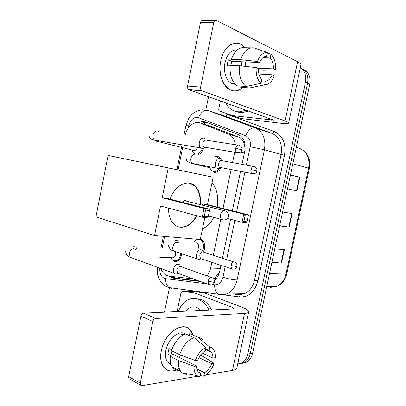 <?xml version="1.0" encoding="UTF-8"?>
<svg xmlns="http://www.w3.org/2000/svg" width="406" height="406" viewBox="0 0 406 406"><rect width="100%" height="100%" fill="white"/><g stroke="black" fill="none" stroke-linecap="round" stroke-linejoin="round"><path stroke-width="0.61" d="M200.427 238.911C204.512 240.068 206.152 247.543 203.218 251.847M219.331 157.264L215.657 156.361L217.286 156.356C219.128 156.736 220.478 157.964 221.331 160.05M220.986 167.683C219.768 170.251 218.068 171.794 215.875 172.317L213.998 172.327M181.614 253.872C181.259 257.688 179.751 260.175 177.087 261.322L174.352 261.327L172.438 260.068M203.381 148.317C202.396 151.803 200.574 153.94 197.9 154.727M244.93 150.281C245.036 147.084 244.549 144.287 243.473 141.887C242.499 139.603 240.931 138.02 238.764 137.142L209.481 125.789M235.353 144.724C234.663 139.349 232.364 135.802 228.461 134.087L200.265 123.003L196.57 122.516C190.825 123.688 187.004 128.002 185.106 135.452M213.683 278.841L215.195 277.795L219.402 271.984M206.887 275.907C208.725 273.796 209.978 271.183 210.643 268.072L211.841 262.317M213.277 255.374L220.778 219.245M223.011 208.481L231.095 169.535M232.531 162.603L234.688 152.22M160.883 268.533C162.608 272.974 165.308 275.496 168.977 276.095L193.566 278.998M160.329 257.277L160.182 258.023M182.583 147.855L178.102 169.901M164.572 236.434L162.126 248.457M195.672 239.946L196.834 239.185M194.626 154.184L193.063 152.6M242.012 164.328L244.808 150.9C245.99 142.805 243.788 137.355 238.2 134.553L205.837 121.993L202.264 121.511L198.762 122.587M201.351 123.333L204.807 122.287L206.72 122.338M300.262 67.898C304.815 70.791 306.53 75.592 305.419 82.306L247.843 353.986C246.873 358.204 244.859 361.193 241.798 362.949L237.693 364.045M164.455 312.189L169.475 287.641M205.832 109.94L208.537 96.704M300.983 68.34C306.52 70.781 308.712 75.775 307.57 83.316L250.228 353.651C249.259 357.848 247.249 360.822 244.194 362.573L240.103 363.664L244.194 362.573C247.249 360.822 249.259 357.848 250.228 353.651L307.57 83.316C308.712 75.775 306.52 70.781 300.983 68.34M214.429 280.267C217.114 278.1 218.9 275.014 219.793 271.005L220.971 265.336M222.437 258.302L230.572 219.26M232.333 210.805L240.55 171.347M169.272 276.131L173.834 278.283L200.366 281.47M199.148 281.028L176.493 278.313L172.306 276.491M195.139 310.336L194.992 310.615M303.13 69.401C308.646 71.847 310.834 76.815 309.697 84.316L252.588 353.316C251.624 357.498 249.614 360.457 246.569 362.203L242.494 363.289M290.457 174.94L299.816 177.249L296.913 190.886L287.499 188.871M271.934 262.174L281.52 263.118L271.837 262.652M274.755 248.883L284.393 249.639L281.52 263.118M279.693 225.64L289.194 227.106L279.643 225.868M282.586 212.018L292.081 213.546L289.194 227.106M290.432 175.057L299.816 177.249M220.778 60.788C223.721 44.787 237.327 37.951 244.818 47.71L240.778 44.361C233.151 39.915 223.254 47.72 220.778 60.788C216.078 81.276 231.689 98.907 242.509 87.402C238.119 91.32 233.597 91.939 228.948 89.259C222.158 85.24 218.281 72.298 220.778 60.788M245.534 66.401L245.239 61.905M231.684 115.466L240.758 118.481L219.783 111.132C218.961 110.736 218.636 109.924 218.819 108.706L220.417 100.937M240.758 118.481L280.135 123.17C285.306 123.769 288.128 123.744 288.605 123.094C288.762 122.622 287.59 121.927 285.088 121.008L202.026 90.863L189.023 89.746L273.664 120.125L231.988 115.537M288.62 123.008L300.887 64.96C301.135 64.062 300.039 62.986 297.598 61.722L216.388 20.462C215.144 20.036 214.277 20.716 213.774 22.513L200.432 22.7C200.924 20.939 201.792 20.264 203.036 20.686L215.043 20.483M189.023 89.746L188.668 89.574C187.709 88.812 187.349 87.64 187.582 86.047L200.615 87.092L213.774 22.513M200.615 87.092C200.371 88.716 200.726 89.909 201.675 90.68L202.026 90.863M187.582 86.047L200.432 22.7M230.796 65.325L231.831 61.357L259.703 62.494C261.449 58.368 263.773 56.287 266.676 56.241L267.452 52.526C263.2 52.222 259.865 55.196 257.455 61.448L240.585 59.682L231.384 59.332L232.907 60.012L228.4 59.839L227.629 62.722L227.187 65.742L230.1 65.879M262.89 57.703L270.198 57.951C272.492 60.519 273.558 64.158 273.385 68.873L257.353 68.096M241.179 61.737L241.829 65.99M235.384 84.433L230.948 83.296C225.548 79.134 223.549 72.238 224.954 62.605C227.258 53.805 231.344 49.578 237.211 49.923M235.216 84.26L233.085 83.144L234.333 83.235M240.91 86.108L240.672 87.265L249.715 87.95L264.6 84.778L265.367 81.109L261.545 80.86M237.053 85.823C231.851 81.728 229.552 74.887 230.156 65.295L239.337 65.721L256.186 67.569L258.434 68.589C258.312 73.445 259.439 77.11 261.814 79.576L261.043 83.271L246.117 86.493L237.053 85.823M258.414 69.979L263.885 70.258L275.486 69.852L273.385 68.873M246.117 86.493C240.956 82.357 238.692 75.435 239.337 65.721M270.198 57.951L270.969 54.267L267.351 53.013M270.969 54.267L271.375 54.653C274.568 58.241 275.938 63.306 275.486 69.852M258.921 74.044L272.152 74.79L274.253 75.739C272 81.784 268.782 84.793 264.6 84.778M261.043 83.271C257.424 79.972 255.805 74.74 256.186 67.569M272.152 74.79C270.492 78.81 268.229 80.916 265.367 81.109M231.384 59.332C234.506 50.826 239.017 46.959 244.919 47.735L251.05 47.862M240.585 59.682C243.727 51.065 248.239 47.147 254.115 47.928L267.452 52.526M259.703 62.494L257.455 61.448M231.831 61.357L228.4 59.839M246.264 110.148L240.037 111.802L237.49 111.746C232.262 111.026 228.385 108.067 225.848 102.875M248.629 110.99L242.407 112.629L239.87 112.574L235.713 111.437M305.551 103.84L303.85 111.843M212.064 182.477C216.987 189.059 218.717 197.25 217.251 207.045M213.774 217.388C210.851 222.838 207.09 226.67 202.492 228.877M196.956 215.779C191.647 226.406 180.477 230.745 173.849 224.041C170.205 220.331 168.444 215.028 168.566 208.126M160.537 205.964L202.244 217.205L204.051 208.44L162.207 197.727L168.241 167.932L108.082 155.422L95.928 216.926L154.539 235.581L160.537 205.964M204.274 216.312L208.207 216.819L207.857 217.915L202.244 217.205L204.274 216.312L205.563 210.054L204.051 208.44L209.648 209.247L167.881 198.59L162.207 197.727M170.195 199.184C174.428 185.643 187.354 178.95 194.631 185.72C199.229 190.033 201.137 196.347 200.356 204.66M154.539 235.581L200.31 239.479L204.832 217.53M168.241 167.932L213.155 177.189L207.496 204.619L202.589 203.873L202.325 205.157M213.155 177.189L108.082 155.422M205.563 210.054L209.491 210.607L209.648 209.247M208.207 216.819L209.491 210.607M207.496 204.619L248.538 214.845L246.853 222.869L242.042 222.26L227.38 218.423M202.589 203.873L243.737 214.155L248.538 214.845M247.29 221.869L243.915 221.432L242.042 222.26L243.737 214.155L245.128 215.642L243.915 221.432M248.492 216.119L245.128 215.642M196.55 215.667C192.175 223.513 186.684 227.324 180.081 227.101L178.376 226.787M185.491 200.645C184.36 200.523 183.334 201.077 182.421 202.3M189.653 183.263L194.225 185.628C198.823 189.942 200.731 196.25 199.95 204.558M197.448 147.388C196.788 149.19 195.748 150.25 194.322 150.565L193.2 150.479M202.249 148.505C201.203 151.692 199.442 153.57 196.961 154.138L195.58 154.133L193.028 152.56L191.805 149.941M204.781 138.542L203.908 138.106C201.736 137.837 200.219 139.248 199.356 142.344C198.95 144.84 199.442 146.713 200.833 147.962L202.208 148.505L204.426 147.667M206.162 139.938C204.594 139.75 203.497 140.775 202.878 143.013C202.584 144.825 202.934 146.185 203.939 147.084L205.68 147.378M175.519 251.842C175.976 254.755 175.179 256.749 173.123 257.82L171.393 257.739M180.584 253.527C180.33 257.252 178.914 259.683 176.326 260.814L173.763 260.819L172.616 260.21L170.733 257.78M179.777 264.89L178.092 264.113C175.839 264.336 174.286 265.991 173.428 269.077C173.093 270.929 173.367 272.38 174.255 273.431L176.016 274.238L177.777 273.71M178.726 273.715L179.016 273.7M211.105 277.394L180.228 266.377C178.604 266.544 177.483 267.742 176.864 269.975L177.463 273.137L178.234 273.634L175.331 274.126M220.478 159.05L219.61 158.629C216.088 157.482 213.424 165.917 216.621 168.109L217.794 168.607L219.813 167.932M219.621 168.079C218.469 170.068 216.992 171.266 215.195 171.677L213.439 171.687L210.694 169.936L209.993 167.785M214.992 156.696L216.53 156.696L219.473 158.599M221.838 160.466C220.372 160.34 219.336 161.355 218.743 163.516C218.453 165.232 218.768 166.506 219.682 167.343L221.194 167.632M194.139 164.014L211.409 168.099M195.078 241.956L196.184 242.042C198.575 243.356 199.209 245.65 198.082 248.924M202.203 250.431L200.792 249.786C197.514 249.314 194.692 256.628 197.291 258.906L198.773 259.581L200.442 259.094M193.835 241.854L197.316 239.225M201.472 259.023L201.818 259.003M233.683 261.9L202.939 251.923C201.432 252.045 200.381 253.187 199.782 255.338L200.412 258.536L201.117 258.962L198.285 259.5M199.914 239.444C203.66 241.895 204.553 245.716 202.589 250.903M176.25 369.983C171.012 372.003 166.8 371.043 163.623 367.11C160.812 363.091 160.05 357.635 161.349 350.743C165.201 329.291 188.963 318.466 192.718 334.986L190.236 330.2C183.202 320.354 164.557 332.874 161.349 350.743C157.807 366.374 168.353 375.986 179.213 368.435M177.112 311.595L180.919 293.071L182.106 291.457L182.705 291.386L194.971 293.076L204.548 293.02L241.418 306.977C246.249 308.839 248.685 310.453 248.726 311.823C248.599 312.711 247.188 313.239 244.493 313.412L155.594 318.497C154.25 318.751 153.326 319.766 152.834 321.542L140.933 316.137C141.415 314.396 142.333 313.402 143.683 313.168L232.968 308.966L234.084 308.565L232.313 307.378L194.971 293.076M191.673 291.29L204.248 292.944M248.695 311.981L236.911 367.74C236.698 369.024 235.221 369.907 232.476 370.394L206.136 374.839M129.94 379.148L128.93 378.58L128.666 376.636L140.278 383.157L152.834 321.542M140.278 383.157L140.532 385.132L141.892 385.675L197.823 376.24M200.889 375.723L200.046 375.865M128.666 376.636L140.933 316.137M195.306 360.492L197.783 360.147C199.569 355.727 202.046 352.707 205.213 351.083L205.954 347.541C201.305 349.602 197.752 353.92 195.306 360.492L179.665 354.702L171.433 350.703C174.58 341.888 179.361 336.31 185.775 333.976L194.032 337.69L205.954 347.541M205.644 349.013L209.1 350.601L211.384 352.175C212.465 353.606 212.967 355.565 212.891 358.046L202.32 353.108M171.971 350.967L171.652 353.743L196.575 365.958C196.524 368.328 196.996 370.211 197.991 371.607L200.569 373.358L199.833 376.885L196.92 375.616C194.789 373.713 193.845 370.617 194.093 366.329L196.575 365.958M178.249 370.379C175.93 370.211 174.032 369.161 172.55 367.217C170.637 364.552 169.875 360.944 170.261 356.397L171.926 356.184L167.896 354.194L168.297 351.398L169.058 348.556L171.713 349.84M171.17 364.669L167.592 362.152C165.516 359.234 164.953 355.255 165.902 350.226C168.008 338.599 179.599 329.327 185.461 334.072M171.038 364.314L170.495 364.431M209.1 350.601L209.836 347.084L197.93 337.315L189.688 333.625L189.287 335.554M189.688 333.625L193.515 335.341M197.93 337.315C199.869 337.589 201.483 338.508 202.761 340.071M198.935 357.615L211.709 363.7L214.038 363.35L204.106 357.011L200.417 355.275M196.92 375.616L182.137 372.886L186.39 374.535L183.745 373.185M182.137 372.886L180.721 371.383C178.823 368.704 178.072 365.065 178.478 360.462L194.093 366.329M170.261 356.397L178.478 360.462M209.836 347.084C211.719 347.46 213.155 348.627 214.135 350.586C215.068 352.525 215.424 354.905 215.216 357.727L212.891 358.046M214.038 363.35C211.744 369.663 208.319 373.951 203.756 376.215L204.487 372.713L196.834 368.932M200.102 375.591L203.756 376.215M211.709 363.7C210.014 367.988 207.603 370.993 204.487 372.713M185.314 334.118L181.254 334.402L182.959 335.173M179.665 354.702C182.842 345.77 187.633 340.096 194.032 337.69M180.599 355.047L178.584 357.138M198.803 372.475L200.569 373.358M167.896 354.194L171.652 353.743M178.371 311.534C180.609 305.49 184.126 301.455 188.922 299.425C192.109 298.197 195.342 298.207 198.62 299.45C202.99 301.232 206.461 304.779 209.039 310.093M194.672 298.542L201.148 299.384C205.512 301.156 208.978 304.688 211.556 309.971M185.836 311.184C188.973 307.23 192.677 306.002 196.956 307.489L201.087 310.468M197.661 310.626L192.886 310.854M259.429 321.1L257.785 328.835M210.699 126.154L200.265 123.003M173.717 277.425L173.453 276.623M243.473 141.887L244.092 140.78M203.903 124.104L205.299 122.257M215.388 279.429L215.195 277.795M238.764 137.142L228.461 134.087M244.351 153.103L240.54 152.083M220.336 268.386L210.643 268.072M246.366 165.12L250.208 146.723C251.004 141.298 249.502 137.639 245.711 135.746L197.433 117.288C193.17 117.344 190.267 120.176 188.724 125.774L188.267 128.017M185.887 125.682L188.724 125.774M159.812 268.143C159.528 273.304 161.106 276.755 164.542 278.501L206.832 283.824M171.601 288.265L169.206 287.6C166.699 285.885 165.526 282.946 165.694 278.79M219.631 114.309L224.757 113.807L227.37 114.426L274.253 131.529C282.779 135.553 286.194 143.455 284.499 155.234L257.942 280.805C254.79 291.965 248.629 297.349 239.464 296.953L222.676 294.69M305.419 82.306L309.697 84.316M247.843 353.986L252.588 353.316M205.664 109.919L208.004 110.473L255.308 127.956L272.005 133.401L224.498 115.918M245.711 135.746C248.198 129.93 251.4 127.337 255.308 127.956C262.966 131.63 266.011 138.893 264.443 149.743L281.079 154.508C282.591 144.039 279.567 137.005 272.005 133.401C272.908 133.538 273.659 132.914 274.253 131.529M198.6 117.583C200.889 112.142 204.02 109.772 208.004 110.473L225.163 116.136C226.086 116.294 226.822 115.725 227.37 114.426M169.302 287.666L169.013 287.549M233.206 293.898L238.139 294.548L244.417 293.705C249.563 291.381 252.938 286.859 254.542 280.145L281.079 154.508L284.499 155.234M250.208 146.723L264.443 149.743L237.119 279.962L254.542 280.145L257.942 280.805M222.98 277.217C228.05 278.841 232.765 279.754 237.119 279.962C235.47 286.92 232.034 291.599 226.822 294.01L220.463 294.878L218.118 294.198C215.662 292.391 214.52 289.255 214.693 284.789C218.809 284.895 221.569 282.373 222.98 277.217L225.168 266.722M212.673 284.54L214.693 284.789M226.644 259.647L234.841 220.377M236.612 211.871L244.894 172.185M239.464 296.953L238.652 294.695L244.417 293.705L226.822 294.01C223.899 294.857 221.001 294.923 218.118 294.198L169.206 287.6L166.232 286.438C164.729 286.073 162.583 283.992 159.781 280.196C158.112 276.516 157.34 274.461 157.472 274.03L157.208 267.189M241.707 294.487L241.534 293.756M176.493 278.313L173.834 278.283M292.827 163.765L309.321 168.338L286.768 273.898L285.986 274.06L308.621 168.079C310.011 158.487 307.103 151.966 299.897 148.515L300.07 148.581M271.792 286.702L270.371 287.402L276.09 286.687C281.15 284.576 284.444 280.363 285.986 274.06L269.498 273.649M296.304 147.393L299.897 148.515L296.35 147.185M215.073 172.413L215.144 172.053M288.793 227.05L291.686 213.485M296.517 190.8L299.425 177.153M281.114 263.088L283.987 249.609M285.088 121.008L297.598 61.722M271.614 120.151L271.802 119.252M223.508 219.986L222.701 220.037L221.488 219.433C220.524 218.377 220.219 216.85 220.575 214.845C221.371 211.962 222.742 210.516 224.68 210.501M242.012 149.768C242.037 149.241 242.732 147.246 239.545 145.378C237.809 144.506 236.505 145.48 235.632 148.297C235.313 150.195 235.642 151.611 236.622 152.544L238.276 152.849M235.632 148.297L242.006 149.784C241.494 151.255 240.89 153.316 236.622 152.544L203.939 147.084M158.462 131.392C155.965 130.27 154.163 131.432 153.062 134.883L153.006 135.193C152.757 137.401 153.306 139.055 154.656 140.156L157.097 140.567M158.157 140.75L156.112 141.298L154.412 140.1M208.05 281.191L213.531 282.246L214.5 282.003C214.901 280.719 214.277 279.364 212.632 277.932C210.734 276.78 209.207 277.866 208.05 281.191L208.598 284.469L210.13 285.022M133.437 246.726L134.904 246.721C136.051 247.183 136.792 248.254 137.116 249.944M135.614 249.416C132.884 247.868 130.783 249.122 129.301 253.187L130.214 257.302L132.392 258.099M250.959 169.535L257.028 170.86C257.023 170.403 257.82 168.536 254.674 166.633C253.05 165.826 251.811 166.79 250.959 169.535C250.654 171.327 250.944 172.651 251.827 173.514L253.278 173.809M195.215 154.244C193.058 154.077 191.612 155.523 190.881 158.584C190.612 160.74 191.089 162.344 192.302 163.395L193.256 163.841L194.428 163.806M193.835 163.958L192.82 163.963L191.393 163.166M230.897 265.488L236.17 266.519L237.013 266.366C237.424 265.088 236.774 263.743 235.059 262.342C233.323 261.347 231.933 262.398 230.897 265.488L231.466 268.802L232.846 269.259M175.605 240.55L177.168 240.53L179.366 242.981M178.214 242.615L177.214 242.296C175.001 242.463 173.535 244.067 172.804 247.102C172.57 248.827 172.9 250.157 173.783 251.091L175.752 251.745M232.476 370.394L244.493 313.412M231.973 309.012L232.313 307.378M204.548 293.02L195.271 293.152M143.683 313.168L155.594 318.497M192.033 291.285L182.705 291.386M200.381 239.129L201.082 239.19M204.807 122.287L202.264 121.511M203.081 109.853C198.189 109.696 193.119 113.142 192.886 113.609C192.48 113.66 191.104 115.253 188.754 118.379L185.897 125.647L183.928 135.32M241.798 362.949L246.569 362.203M232.699 293.908L237.627 294.558M182.005 144.78L176.95 169.662M163.395 236.338L160.949 248.386M159.152 257.221L159.066 257.637M286.768 273.898C285.2 280.353 281.642 284.616 276.09 286.687L266.727 286.717M303.353 150.484C308.631 154.793 310.62 160.74 309.321 168.338M188.668 89.574L201.675 90.68M233.592 83.484L230.948 83.296M240.037 111.802L242.407 112.629M208.385 215.956L221.488 219.433C224.939 220.615 227.269 219.56 228.466 216.256C228.766 213.982 227.888 212.252 225.832 211.074M186.658 201.209L223.787 210.562M194.225 185.628L194.631 185.72M192.2 150.235L193.028 152.56M148.916 134.772C148.86 139.796 155.041 140.141 154.656 140.156L200.833 147.962M204.923 147.474L202.208 148.505M155.462 140.567L156.924 141.293L194.322 150.565M237.84 145.109L206.801 140.258M171.129 257.8L172.616 260.21M125.55 251.375C126.17 254.674 127.723 256.648 130.214 257.302L174.255 273.431M214.49 282.038C213.373 283.865 214.053 285.651 208.598 284.469L177.463 273.137M173.123 257.82L157.421 257.059M176.326 260.814L178.011 260.891M220.519 167.698L217.794 168.607M257.028 170.86C256.521 172.24 256.034 174.24 251.827 173.514L219.682 167.343M216.621 168.109L192.302 163.395C190.774 162.973 185.902 162.253 186.151 157.827M215.195 171.677L216.824 172.032M253.192 166.364L222.468 160.776M237.002 266.392C235.977 268.021 236.728 269.746 231.466 268.802L200.412 258.536M197.291 258.906L173.783 251.091C170.693 250.284 168.901 248.233 168.409 244.925M128.93 378.58L140.532 385.132M211.384 352.175L205.543 349.49M170.875 363.812L167.592 362.152M180.721 371.383L172.55 367.217"/></g></svg>
